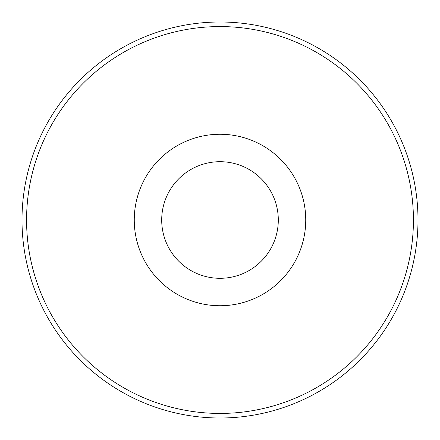 <?xml version="1.0" encoding="UTF-8"?>
<svg xmlns="http://www.w3.org/2000/svg" width="440" height="440" viewBox="0 0 440 440"><rect width="100%" height="100%" fill="white"/><g stroke="black" fill="none" stroke-linecap="round" stroke-linejoin="round"><path stroke-width="0.66" d="M413.43 220A193.43 193.43 0 0 0 220 26.571A193.43 193.43 0 0 0 26.571 220A193.43 193.43 0 0 0 220 413.43A193.43 193.43 0 0 0 413.43 220M22 220A198 198 0 0 1 220 22A198 198 0 0 1 418 220A198 198 0 0 1 220 418A198 198 0 0 1 22 220M134.261 220A85.739 85.739 0 0 1 220 134.261A85.739 85.739 0 0 1 305.74 220A85.739 85.739 0 0 1 220 305.74A85.739 85.739 0 0 1 134.261 220M278.3 220A58.3 58.3 0 0 1 220 278.3A58.3 58.3 0 0 1 161.7 220A58.3 58.3 0 0 1 220 161.7A58.3 58.3 0 0 1 278.3 220"/></g></svg>
